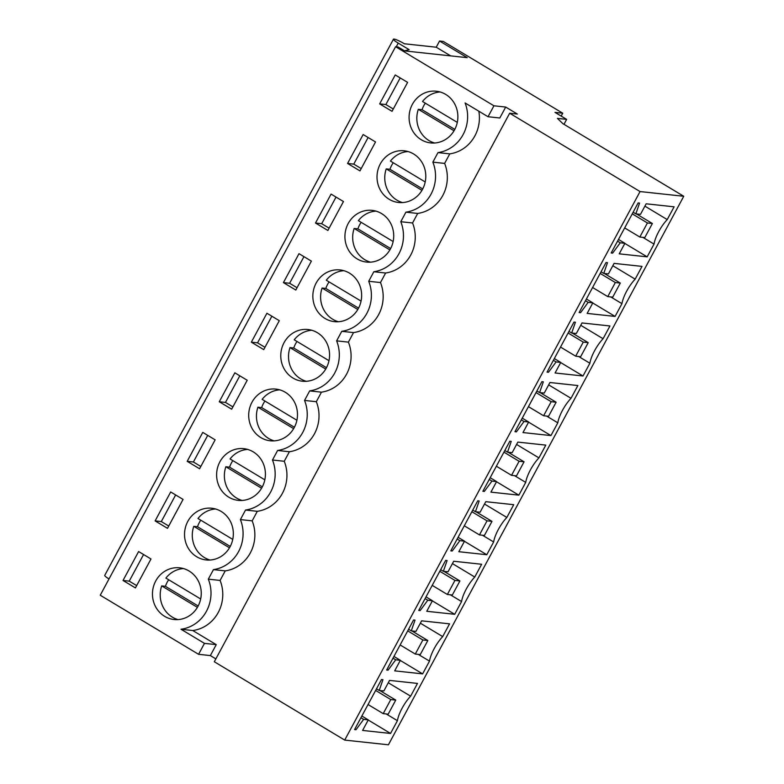 <?xml version="1.0" encoding="UTF-8"?>
<svg xmlns="http://www.w3.org/2000/svg" width="784" height="784" viewBox="0 0 784 784"><rect width="100%" height="100%" fill="white"/><g stroke="black" fill="none" stroke-linecap="round" stroke-linejoin="round"><path stroke-width="1.18" d="M108.996 578.964A8.967 1.245 28.3 0 1 104.742 575.368L393.441 39.2A8.967 1.245 28.3 0 1 404.426 43.786L436.227 47.216L439.559 41.033L467.235 57.663L404.622 50.911L398.066 46.981L395.587 46.707L100.244 595.232L198.577 654.317L210.357 655.581L215.865 658.893M395.587 46.707L493.93 105.791L505.7 107.055L517.362 114.062L509.669 113.229L214.316 661.755L344.705 740.086L388.413 744.8L683.756 196.274L562.843 123.627L557.404 118.374L566.646 119.374L554.984 112.367L562.736 113.21L443.274 41.434L439.559 41.033M493.93 105.791L488.03 116.728L465.088 102.949A35.868 33.624 96.2 0 1 437.991 152.596L432.856 162.141A35.868 33.624 96.2 0 1 405.916 212.17L400.781 221.715A35.868 33.624 96.2 0 1 373.841 271.744L368.705 281.289A35.868 33.624 96.2 0 1 341.765 331.318L336.62 340.864A35.868 33.624 96.2 0 1 309.68 390.902L304.545 400.438A35.868 33.624 96.2 0 1 277.605 450.477L272.469 460.012A35.868 33.624 96.2 0 1 245.529 510.051L240.394 519.586A35.868 33.624 96.2 0 1 213.454 569.625L208.319 579.16A35.868 33.624 96.2 0 1 180.977 629.248L204.467 643.37L198.577 654.317M150.989 558.982L135.416 587.912L123.029 580.474L138.611 551.544L150.989 558.982M251.341 342.177L263.728 349.615L279.3 320.685L266.923 313.247L251.341 342.177L257.544 342.843L271.872 316.226M228.801 497.193A25.999 24.382 96.2 0 1 217.844 466.705A25.999 24.382 96.2 0 1 243.804 448.664A25.999 24.382 96.2 0 1 253.222 451.849A25.999 24.382 96.2 0 1 264.179 482.336A25.999 24.382 96.2 0 1 238.228 500.368A25.999 24.382 96.2 0 1 228.801 497.193M187.19 461.325L202.762 432.396L215.149 439.834L199.577 468.763L187.19 461.325L193.393 461.992L207.721 435.375M221.147 511.423A25.999 24.382 96.2 0 1 232.103 541.911A25.999 24.382 96.2 0 1 206.143 559.943A25.999 24.382 96.2 0 1 196.725 556.767A25.999 24.382 96.2 0 1 185.769 526.28A25.999 24.382 96.2 0 1 211.719 508.238A25.999 24.382 96.2 0 1 221.147 511.423M155.114 520.899L170.687 491.97L183.074 499.408L167.492 528.338L155.114 520.899L161.308 521.566L175.645 494.949M292.961 378.045A25.999 24.382 96.2 0 1 282.005 347.557A25.999 24.382 96.2 0 1 307.955 329.515A25.999 24.382 96.2 0 1 317.373 332.69A25.999 24.382 96.2 0 1 328.329 363.188A25.999 24.382 96.2 0 1 302.379 381.22A25.999 24.382 96.2 0 1 292.961 378.045M311.385 261.111L295.803 290.041L283.426 282.603L298.998 253.673L311.385 261.111M260.886 437.619A25.999 24.382 96.2 0 1 249.929 407.131A25.999 24.382 96.2 0 1 275.88 389.089A25.999 24.382 96.2 0 1 285.298 392.274A25.999 24.382 96.2 0 1 296.254 422.762A25.999 24.382 96.2 0 1 270.304 440.794A25.999 24.382 96.2 0 1 260.886 437.619M343.461 201.537L331.073 194.099L315.501 223.028L327.879 230.467L343.461 201.537M325.037 318.471A25.999 24.382 96.2 0 1 314.08 287.973A25.999 24.382 96.2 0 1 340.031 269.941A25.999 24.382 96.2 0 1 349.458 273.116A25.999 24.382 96.2 0 1 360.415 303.604A25.999 24.382 96.2 0 1 334.454 321.646A25.999 24.382 96.2 0 1 325.037 318.471M381.534 213.542A25.999 24.382 96.2 0 1 392.49 244.03A25.999 24.382 96.2 0 1 366.54 262.072A25.999 24.382 96.2 0 1 357.112 258.887A25.999 24.382 96.2 0 1 346.156 228.399A25.999 24.382 96.2 0 1 372.106 210.367A25.999 24.382 96.2 0 1 381.534 213.542M219.265 401.751L234.847 372.821L247.225 380.26L231.652 409.189L219.265 401.751L225.469 402.417L239.796 375.801M375.536 141.963L363.149 134.525L347.577 163.454L359.964 170.892L375.536 141.963M407.611 82.389L395.234 74.95L379.652 103.88L392.039 111.318L407.611 82.389M421.273 139.738A25.999 24.382 96.2 0 1 410.316 109.25A25.999 24.382 96.2 0 1 436.267 91.218A25.999 24.382 96.2 0 1 445.684 94.394A25.999 24.382 96.2 0 1 456.641 124.881A25.999 24.382 96.2 0 1 430.69 142.923A25.999 24.382 96.2 0 1 421.273 139.738M189.062 570.997A25.999 24.382 96.2 0 1 200.018 601.485A25.999 24.382 96.2 0 1 174.068 619.517A25.999 24.382 96.2 0 1 164.65 616.342A25.999 24.382 96.2 0 1 153.693 585.854A25.999 24.382 96.2 0 1 179.644 567.812A25.999 24.382 96.2 0 1 189.062 570.997M389.197 199.312A25.999 24.382 96.2 0 1 378.241 168.825A25.999 24.382 96.2 0 1 404.191 150.793A25.999 24.382 96.2 0 1 413.609 153.968A25.999 24.382 96.2 0 1 424.565 184.456A25.999 24.382 96.2 0 1 398.615 202.497A25.999 24.382 96.2 0 1 389.197 199.312M404.456 50.813L409.16 49.676L398.233 43.12A8.967 1.245 28.3 0 1 393.441 39.2M562.736 113.21L561.177 116.091M566.646 119.374L563.98 124.313M509.669 113.229L640.058 191.561L683.756 196.274M640.058 191.561L344.705 740.086M379.211 690.449L382.945 679.689L381.504 679.532L354.564 729.571L356.005 729.728L363.639 719.379L368.284 719.879L362.6 730.433L390.55 733.452L397.419 720.692A20.56 6.556 -59 0 1 410.62 696.172L417.49 683.413L389.54 680.404L383.866 690.959L379.211 690.449L376.506 688.822M546.595 416.079L557.806 422.821L550.936 435.581L522.987 432.562L528.671 422.008L524.026 421.508L516.391 431.847L514.951 431.7L541.901 381.661L543.332 381.818L539.598 392.578L536.893 390.951M557.806 422.821A20.56 6.556 -59 0 1 571.007 398.301L577.877 385.542L549.937 382.523L544.253 393.078L539.598 392.578M578.67 356.504L589.882 363.237L583.012 375.997L555.072 372.988L560.756 362.433L556.101 361.934L548.467 372.273L547.036 372.126L573.976 322.087L575.407 322.244L571.673 333.004L568.968 331.377M589.882 363.237A20.56 6.556 -59 0 1 603.082 338.727L609.952 325.968L582.012 322.949L576.328 333.504L571.673 333.004M427.79 600.23L432.445 600.73L426.761 611.285L454.7 614.303L461.57 601.544A20.56 6.556 -59 0 1 474.771 577.024L481.641 564.264L453.701 561.246L448.017 571.801L443.362 571.301L447.096 560.54L445.665 560.384L418.725 610.422L420.155 610.579L427.79 600.23L425.085 598.604M395.714 659.805L400.359 660.304L394.685 670.859L422.625 673.877L429.495 661.118A20.56 6.556 -59 0 1 442.695 636.598L449.565 623.839L421.625 620.83L415.941 631.385L411.286 630.875L415.02 620.115L413.589 619.958L386.649 669.997L388.08 670.153L395.714 659.805L393.009 658.178M484.316 491.421L491.95 481.082L496.595 481.582L490.911 492.136L518.851 495.155L525.721 482.395A20.56 6.556 -59 0 1 538.931 457.876L545.801 445.116L517.852 442.098L512.177 452.652L507.522 452.152L511.256 441.392L509.816 441.235L482.875 491.274L484.316 491.421L483.169 490.735M452.231 551.005L459.865 540.656L464.52 541.156L458.836 551.711L486.776 554.729L493.646 541.969A20.56 6.556 -59 0 1 506.846 517.45L513.716 504.69L485.776 501.672L480.092 512.226L475.447 511.727L479.181 500.966L477.74 500.809L450.8 550.848L452.231 551.005L451.084 550.309M603.758 273.43L607.482 262.669L606.052 262.513L579.111 312.551L580.542 312.698L588.176 302.359L592.831 302.859L587.147 313.414L615.087 316.422L621.957 303.663A20.56 6.556 -59 0 1 635.158 279.153L642.027 266.393L614.088 263.375L608.404 273.93L603.758 273.43L601.044 271.803M642.831 237.356L654.032 244.089L647.163 256.848L619.223 253.84L624.907 243.285L620.262 242.785L612.618 253.124L611.187 252.977L638.127 202.938L639.568 203.095L635.834 213.856L633.129 212.229M654.032 244.089A20.56 6.556 -59 0 1 667.233 219.579L674.113 206.819L646.163 203.801L640.479 214.355L635.834 213.856M505.7 107.055L499.81 118.002L488.03 116.728M478.828 111.201A35.868 33.624 96.2 0 1 449.771 153.87L444.636 163.405A35.868 33.624 96.2 0 1 417.696 213.444L412.56 222.979A35.868 33.624 96.2 0 1 385.62 273.018L380.485 282.554A35.868 33.624 96.2 0 1 353.535 332.592L348.4 342.128A35.868 33.624 96.2 0 1 321.46 392.167L316.324 401.702A35.868 33.624 96.2 0 1 289.384 451.741L284.249 461.276A35.868 33.624 96.2 0 1 257.309 511.315L252.174 520.86A35.868 33.624 96.2 0 1 225.233 570.889L220.088 580.434A35.868 33.624 96.2 0 1 192.756 630.522L216.247 644.634L210.357 655.581M204.467 643.37L216.247 644.634M220.088 580.434L208.319 579.16M213.454 569.625L225.233 570.889M192.756 630.522L180.977 629.248M123.029 580.474L129.233 581.14L136.661 585.599M129.233 581.14L143.57 554.523M388.276 682.756L410.62 696.172M386.208 713.959L397.419 720.692M390.55 733.452L368.206 720.026M368.284 719.879L361.865 716.017M363.639 719.379L360.924 717.752M356.005 729.728L354.858 729.032M436.227 47.216L450.653 55.88M449.771 153.87L437.991 152.596M432.856 162.141L444.636 163.405M379.652 103.88L385.855 104.546L393.284 109.005M385.855 104.546L400.183 77.93M644.899 206.153L667.233 219.579M647.163 256.848L624.828 243.432M624.907 243.285L618.488 239.424M620.262 242.785L617.547 241.158M612.618 253.124L611.471 252.438M252.174 520.86L240.394 519.586M245.529 510.051L257.309 511.315M161.308 521.566L168.736 526.025M420.351 623.182L442.695 636.598M418.284 654.385L429.495 661.118M422.625 673.877L400.281 660.451M400.359 660.304L393.94 656.443M388.08 670.153L386.933 669.458M411.286 630.875L408.582 629.248M284.249 461.276L272.469 460.012M277.605 450.477L289.384 451.741M193.393 461.992L200.812 466.451M452.437 563.598L474.771 577.024M450.359 594.811L461.57 601.544M454.7 614.303L432.366 600.877M432.445 600.73L426.016 596.869M420.155 610.579L419.009 609.883M443.362 571.301L440.657 569.674M316.324 401.702L304.545 400.438M309.68 390.902L321.46 392.167M225.469 402.417L232.897 406.876M484.512 504.024L506.846 517.45M482.444 535.227L493.646 541.969M486.776 554.729L464.442 541.303M464.52 541.156L458.091 537.295M459.865 540.656L457.16 539.029M475.447 511.727L472.742 510.1M348.4 342.128L336.62 340.864M341.765 331.318L353.535 332.592M257.544 342.843L264.972 347.302M516.587 444.45L538.931 457.876M514.52 475.653L525.721 482.395M518.851 495.155L496.517 481.729M496.595 481.582L490.176 477.721M491.95 481.082L489.236 479.455M507.522 452.152L504.818 450.526M380.485 282.554L368.705 281.289M373.841 271.744L385.62 273.018M283.426 282.603L289.619 283.269L303.957 256.652M289.619 283.269L297.048 287.728M548.663 384.875L571.007 398.301M550.936 435.581L528.592 422.155M528.671 422.008L522.252 418.146M524.026 421.508L521.321 419.881M516.391 431.847L515.245 431.161M412.56 222.979L400.781 221.715M405.916 212.17L417.696 213.444M315.501 223.028L321.695 223.695L336.032 197.078M321.695 223.695L329.123 228.154M580.748 325.301L603.082 338.727M583.012 375.997L560.678 362.58M560.756 362.433L554.327 358.572M556.101 361.934L553.396 360.307M548.467 372.273L547.32 371.587M347.577 163.454L353.78 164.121L368.108 137.504M353.78 164.121L361.208 168.58M612.823 265.727L635.158 279.153M610.746 296.93L621.957 303.663M615.087 316.422L592.753 303.006M592.831 302.859L586.403 298.998M588.176 302.359L585.472 300.733M580.542 312.698L579.396 312.012M183.485 568.567A25.999 24.382 -83.8 0 0 165.904 578.092L200.665 598.976M168.687 579.768A25.999 24.382 -83.8 0 0 165.414 586.314L161.69 585.913A25.999 24.382 -83.8 0 0 172.402 617.175A25.999 24.382 -83.8 0 0 177.978 619.605M161.69 585.913L197.411 607.365M165.414 586.314L198.176 605.993M215.561 508.992A25.999 24.382 -83.8 0 0 197.98 518.518L232.75 539.402M200.773 520.194A25.999 24.382 -83.8 0 0 197.49 526.74L193.775 526.338A25.999 24.382 -83.8 0 0 204.477 557.6A25.999 24.382 -83.8 0 0 210.053 560.031M193.775 526.338L229.487 547.791M197.49 526.74L230.251 546.419M247.636 449.418A25.999 24.382 -83.8 0 0 230.055 458.944L264.825 479.828M232.848 460.62A25.999 24.382 -83.8 0 0 229.565 467.166L225.851 466.764A25.999 24.382 -83.8 0 0 236.552 498.026A25.999 24.382 -83.8 0 0 242.138 500.457M225.851 466.764L261.562 488.216M229.565 467.166L262.326 486.844M279.712 389.844A25.999 24.382 -83.8 0 0 262.14 399.37L296.901 420.253M264.923 401.045A25.999 24.382 -83.8 0 0 261.65 407.592L257.926 407.19A25.999 24.382 -83.8 0 0 268.628 438.452A25.999 24.382 -83.8 0 0 274.214 440.882M257.926 407.19L293.637 428.642M261.65 407.592L294.402 427.27M311.797 330.27A25.999 24.382 -83.8 0 0 294.216 339.795L328.976 360.679M296.999 341.471A25.999 24.382 -83.8 0 0 293.726 348.018L290.002 347.616A25.999 24.382 -83.8 0 0 300.713 378.878A25.999 24.382 -83.8 0 0 306.289 381.308M290.002 347.616L325.723 369.068M293.726 348.018L326.487 367.696M343.872 270.696A25.999 24.382 -83.8 0 0 326.291 280.221L361.061 301.105M329.084 281.897A25.999 24.382 -83.8 0 0 325.801 288.434L322.087 288.042A25.999 24.382 -83.8 0 0 332.788 319.304A25.999 24.382 -83.8 0 0 338.365 321.734M322.087 288.042L357.798 309.494M325.801 288.434L358.562 308.122M375.948 211.121A25.999 24.382 -83.8 0 0 358.366 220.647L393.137 241.531M361.159 222.323A25.999 24.382 -83.8 0 0 357.876 228.859L354.162 228.458A25.999 24.382 -83.8 0 0 364.864 259.729A25.999 24.382 -83.8 0 0 370.45 262.16M354.162 228.458L389.873 249.92M357.876 228.859L390.638 248.548M408.023 151.547A25.999 24.382 -83.8 0 0 390.452 161.073L425.212 181.957M393.235 162.749A25.999 24.382 -83.8 0 0 389.962 169.285L386.238 168.883A25.999 24.382 -83.8 0 0 396.939 200.155A25.999 24.382 -83.8 0 0 402.525 202.576M386.238 168.883L421.949 190.345M389.962 169.285L422.713 188.973M440.108 91.973A25.999 24.382 -83.8 0 0 422.527 101.499L457.288 122.382M425.31 103.174A25.999 24.382 -83.8 0 0 422.037 109.711L418.313 109.309A25.999 24.382 -83.8 0 0 429.015 140.581A25.999 24.382 -83.8 0 0 434.601 143.002M418.313 109.309L454.034 130.771M422.037 109.711L454.798 129.399M383.219 713.636L388.178 714.165L395.753 700.092L390.795 699.563L383.219 713.636L368.049 704.522M395.753 700.092L379.809 690.518M390.795 699.563L375.634 690.449M415.295 654.062L420.253 654.591L427.829 640.518L422.87 639.989L415.295 654.062L400.134 644.948M427.829 640.518L411.894 630.944M422.87 639.989L407.709 630.875M447.37 594.488L452.329 595.017L459.914 580.944L454.955 580.415L447.37 594.488L432.209 585.374M459.914 580.944L443.969 571.369M454.955 580.415L439.785 571.301M479.455 534.913L484.414 535.443L491.989 521.37L487.031 520.841L479.455 534.913L464.285 525.799M491.989 521.37L476.045 511.795M487.031 520.841L471.86 511.727M511.531 475.339L516.489 475.868L524.065 461.796L519.106 461.266L511.531 475.339L496.36 466.225M524.065 461.796L508.12 452.221M519.106 461.266L503.945 452.152M543.606 415.755L548.565 416.294L556.14 402.221L551.181 401.682L543.606 415.755L528.445 406.651M556.14 402.221L540.205 392.647M551.181 401.682L536.021 392.578M575.681 356.181L580.64 356.72L588.225 342.647L583.267 342.108L575.681 356.181L560.521 347.077M588.225 342.647L572.281 333.073M583.267 342.108L568.096 333.004M607.767 296.607L612.725 297.146L620.301 283.073L615.342 282.534L607.767 296.607L592.596 287.503M620.301 283.073L604.356 273.498M615.342 282.534L600.172 273.43M639.842 237.033L644.801 237.572L652.376 223.499L647.417 222.96L639.842 237.033L624.672 227.928M652.376 223.499L636.432 213.924M647.417 222.96L632.257 213.856M396.253 46.785L398.233 43.12"/></g></svg>
